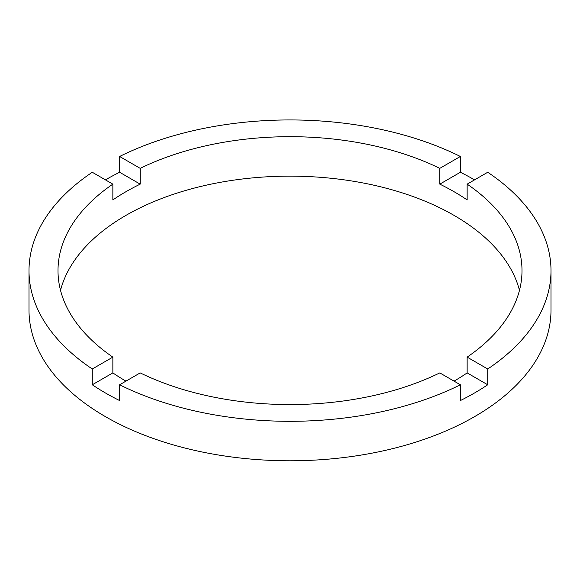 <?xml version="1.0" encoding="UTF-8"?>
<svg xmlns="http://www.w3.org/2000/svg" width="580" height="580" viewBox="0 0 580 580"><rect width="100%" height="100%" fill="white"/><g stroke="black" fill="none" stroke-linecap="round" stroke-linejoin="round"><path stroke-width="0.87" d="M125.954 381.132A232 133.944 0 0 1 112.853 372.904L112.853 357.12L92.278 368.996A261 150.684 0 0 1 29 270.628L29 310.097A261 150.684 0 0 0 105.444 416.65A261 150.684 0 0 0 389.883 449.311A261 150.684 0 0 0 551 310.097L551 270.628A261 150.684 0 0 0 487.722 172.267L467.147 184.143A232 133.944 0 0 1 522 270.628A232 133.944 0 0 1 467.147 357.12L467.147 372.904A232 133.944 0 0 1 454.046 381.132M29 270.628A261 150.684 0 0 1 92.278 172.267L112.853 184.143A232 133.944 0 0 0 58 270.628A232 133.944 0 0 0 112.853 357.12M112.853 184.143L112.853 199.926A232 133.944 0 0 1 140.193 184.143L140.193 168.352L119.625 156.477A261 150.684 0 0 1 460.375 156.477L439.807 168.352A232 133.944 0 0 0 140.193 168.352M439.807 168.352L439.807 184.143A232 133.944 0 0 1 454.046 191.704A232 133.944 0 0 1 467.147 199.926L467.147 184.143M519.47 290.363A232 133.944 0 0 0 454.046 215.383A232 133.944 0 0 0 217.29 182.896A232 133.944 0 0 0 60.53 290.363M112.853 372.904L92.278 384.779A261 150.684 0 0 0 105.444 392.972A261 150.684 0 0 0 119.625 400.57L119.625 384.779A261 150.684 0 0 0 460.375 384.779L460.375 400.57A261 150.684 0 0 0 487.722 384.779L467.147 372.904M487.722 384.779L487.722 368.996A261 150.684 0 0 0 551 270.628M487.722 368.996L467.147 357.12M119.625 384.779L140.193 372.904A232 133.944 0 0 0 439.807 372.904L460.375 384.779M92.278 384.779L92.278 368.996M140.193 184.143L119.625 172.267A261 150.684 0 0 0 105.444 179.865M119.625 172.267L119.625 156.477M460.375 156.477L460.375 172.267L439.807 184.143M474.556 179.865A261 150.684 0 0 0 460.375 172.267"/></g></svg>
